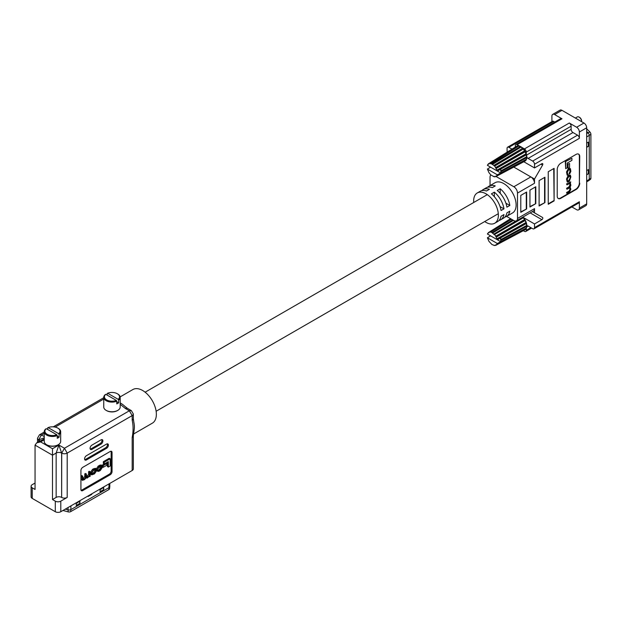 <?xml version="1.0" encoding="UTF-8"?>
<svg xmlns="http://www.w3.org/2000/svg" width="622" height="622" viewBox="0 0 622 622"><rect width="100%" height="100%" fill="white"/><g stroke="black" fill="none" stroke-linecap="round" stroke-linejoin="round"><path stroke-width="0.93" d="M133.458 434.078L152.336 423.178A19.43 11.219 -120 0 0 155.313 407.604A19.43 11.219 -120 0 0 142.617 390.484A19.43 11.219 -120 0 0 132.906 389.52L120.147 396.89M120.186 402.908A19.43 11.219 60 0 1 120.652 403.165A19.43 11.219 60 0 1 124.594 406.104L127.37 408.312A3.942 2.278 120 0 0 125.395 408.506L120.186 404.284M133.326 418.653L133.839 422.19A19.43 11.219 60 0 1 134.259 429.11L133.326 435.898A3.88 2.239 0 0 1 132.183 437.484C133.372 431.202 133.372 425.456 132.183 420.239A3.88 2.239 0 0 0 133.326 418.653L133.326 414.011L131.359 410.613L127.37 408.312M81.117 478.979L82.368 480.347L82.034 476.506L81.117 475.978L81.117 478.979L82.034 479.508M82.034 476.506L82.687 476.133L81.77 475.605L81.117 475.978M82.687 476.133L82.687 479.041L84.382 479.08L85.719 477.027L85.719 474.376L86.372 474.003L85.455 473.474L84.802 473.847L84.802 476.499L82.687 478.987M86.372 474.003L86.598 477.494L88.301 476.817L89.521 474.99L89.521 472.184L90.174 471.803L89.265 471.274L88.612 471.655L88.612 474.462L86.372 476.856M107.427 462.146L107.427 466.554L108.345 467.083L108.345 461.617L104.247 463.981L103.33 463.452L103.33 461.687L109.254 458.266L110.164 458.795L110.164 466.033L108.345 467.083M81.085 490.307A2.566 1.477 120 0 0 81.824 490.066L82.742 490.595L110.234 474.718L109.324 474.189L81.824 490.066M109.324 474.189A2.566 1.477 120 0 0 111.136 471.048L112.046 471.577L112.046 452.513L111.136 451.984L111.136 471.048M111.136 451.984A2.566 1.477 120 0 0 110.973 451.222M102.288 465.101L102.288 466.803L103.198 467.332L103.198 465.629L102.288 465.101L104.239 463.973M96.223 468.809L95.306 468.28L92.608 469.276L90.47 472.323L90.843 474.345L91.761 474.874L91.387 472.852L93.525 469.804L96.223 468.809L96.604 470.823L94.458 473.878L91.761 474.874M101.876 465.458L100.966 464.929L98.26 466.01L96.558 468.56L97.475 469.089L99.178 466.539L100.647 465.691L101.876 465.458L102.272 467.557L100.329 470.489L99.24 471.118L97.864 471.429L96.628 470.045L97.864 471.429M97.545 470.574L98.152 470.209L97.234 469.68L96.628 470.045M100.702 466.298L100.702 467.379L99.512 469.283L98.019 470.131M100.165 443.54L90.983 448.843L91.893 449.372L101.083 444.069L100.165 443.54A2.566 1.477 120 0 0 101.985 440.399L102.894 440.928L101.985 440.399M102.894 440.889A2.566 1.477 -60 0 0 102.366 439.715A2.566 1.477 -60 0 0 101.083 439.84L91.893 445.142A2.566 1.477 -60 0 0 90.081 448.283L90.081 448.33A2.566 1.477 -60 0 0 90.61 449.504A2.566 1.477 -60 0 0 91.893 449.372M112.046 452.513A2.566 1.477 -60 0 0 111.517 451.339A2.566 1.477 -60 0 0 110.234 451.471L82.742 467.34A2.566 1.477 -60 0 0 80.93 470.481L80.93 489.545A2.566 1.477 -60 0 0 81.459 490.719A2.566 1.477 -60 0 0 82.742 490.595M105.662 447.77L85.486 459.417L86.404 459.946L106.572 448.299L105.662 447.77A2.566 1.477 120 0 0 107.474 444.629L108.391 445.158L107.474 444.629M108.391 445.119A2.566 1.477 -60 0 0 107.855 443.945A2.566 1.477 -60 0 0 106.572 444.069L86.404 455.716A2.566 1.477 -60 0 0 84.592 458.857L84.592 458.896A2.566 1.477 -60 0 0 85.121 460.07A2.566 1.477 -60 0 0 86.404 459.946M44.24 439.816L40.632 441.9L36.682 442.841L35.05 445.119L35.05 489.46L32.235 487.835L32.235 498.401A3.88 2.239 180 0 1 31.1 496.815L31.1 486.248A3.88 2.239 0 0 0 32.235 487.835M55.304 511.719L55.304 501.153L52.489 499.528L56.151 497.413L56.151 453.073L58.896 445.049L61.64 453.073L61.64 497.413L61.71 453.111L64.455 448.252L67.199 453.111L67.199 497.452L60.793 501.153L60.793 511.719A3.88 2.239 180 0 1 55.304 511.719L32.235 498.401M52.489 499.528L52.489 455.187L35.05 445.119M133.326 435.898L133.326 468.918A3.88 2.239 180 0 1 132.183 470.504L132.183 437.484M60.793 511.719L132.183 470.504M102.894 440.928A2.566 1.477 -60 0 1 101.083 444.069M112.046 471.577A2.566 1.477 -60 0 1 110.234 474.718M108.391 445.158A2.566 1.477 -60 0 1 106.572 448.299M31.1 486.248A3.88 2.239 0 0 1 32.235 484.662L35.05 483.037M84.748 459.658A2.566 1.477 120 0 0 85.486 459.417M107.474 444.59A2.566 1.477 120 0 0 107.318 443.82M90.237 449.092A2.566 1.477 120 0 0 90.983 448.843M101.985 440.36A2.566 1.477 120 0 0 101.821 439.598M61.64 497.413A3.88 2.239 0 0 0 56.151 497.413M55.304 501.153A3.88 2.239 0 0 0 60.793 501.153M67.199 497.452A3.88 2.239 180 0 1 61.71 497.452M44.24 432.065L39.474 434.809L41.48 434.988L38.642 439.793L38.642 441.713M38.712 441.674L38.712 439.84L44.24 437.857M44.24 438.922L36.682 442.841M132.183 420.239L132.183 415.597L129.353 410.784L131.359 410.613M40.632 441.9L52.489 448.742L52.489 455.187L56.151 453.073A3.88 2.239 180 0 1 61.64 453.073L61.71 453.111A3.88 2.239 0 0 0 67.199 453.111L132.183 415.597A3.88 2.239 0 0 0 133.326 414.011M104.247 463.981L104.247 462.216L103.33 461.687M104.247 462.216L110.164 458.795M103.198 465.629L106.782 463.561L106.782 465.264L103.198 467.332M106.782 463.561L105.88 463.04M93.331 473.917L92.297 474.182L92.04 472.518L93.331 470.527L95.695 469.493L95.951 471.157L94.661 473.148L93.331 473.917L92.414 473.389L93.743 472.619L95.034 470.629L95.026 469.571M90.174 471.803L90.174 476.281L89.35 476.499M89.568 476.631L89.552 476.11L87.204 478.069L85.953 477.968L84.514 479.616L82.368 480.347M85.268 477.704L85.953 477.968M82.687 479.041L82.889 479.601M85.719 474.376L84.802 473.847M89.521 472.184L88.612 471.655M98.338 470.745L98.152 470.209L99.232 470.504L100.43 469.812L101.619 466.966L100.297 466.508L97.475 469.089M100.702 466.438L101.619 466.966L101.37 466.236M65.263 509.138L68.016 509.877A2.589 1.493 0 0 0 70.939 509.581L109.037 487.586A2.589 1.493 0 0 0 109.791 486.637A2.589 1.493 0 0 0 109.799 486.528L109.799 483.426M76.265 502.786L76.265 505.453L79.919 503.338L79.919 500.671M88.161 495.921L88.161 496.473L91.823 494.358L91.823 493.806M100.056 489.047L100.056 491.714L103.719 489.6L103.719 486.933M109.791 486.637L109.534 488.736A2.333 1.345 180 0 1 108.858 489.592L70.76 511.587A2.333 1.345 180 0 1 68.125 511.859L62.962 510.468M103.47 487.08L100.056 489.39M100.056 489.809L103.353 487.485M103.353 487.912L103.719 489.6M91.714 493.868L91.823 494.358M79.678 500.819L76.265 503.128M76.265 503.548L79.554 501.223M79.554 501.651L79.919 503.338M106.393 410.512A7.565 4.37 180 0 0 106.619 410.644A7.565 4.37 180 0 0 117.317 410.644L117.776 410.38A8.218 4.743 0 0 0 120.186 407.021L120.186 397.357A8.218 4.743 180 0 1 118.631 400.133L118.631 402.815A8.218 4.743 180 0 1 117.776 403.398A8.218 4.743 180 0 1 116.773 403.896L116.773 401.206A8.218 4.743 180 0 1 108.22 401.579A8.218 4.743 180 0 1 103.75 397.357A8.218 4.743 180 0 1 105.297 394.581L105.771 394.317L116.306 400.397L116.773 401.206M107.163 395.118L107.163 393.508L107.629 393.244L118.164 399.324A7.565 4.37 0 0 0 117.317 393.734A7.565 4.37 0 0 0 107.629 393.244M117.535 393.866A8.218 4.743 180 0 1 117.776 394.006A8.218 4.743 180 0 1 120.186 397.357M105.771 394.317A7.565 4.37 0 0 0 106.619 399.907A7.565 4.37 0 0 0 116.306 400.397M103.75 397.357L103.75 407.021A8.218 4.743 0 0 0 106.152 410.38A8.218 4.743 0 0 0 117.776 410.38L117.317 410.644M118.631 400.133L118.164 399.324M118.631 402.815L116.773 401.742M46.883 444.87A7.565 4.37 180 0 0 47.109 445.002A7.565 4.37 180 0 0 57.799 445.002L58.266 444.738A8.218 4.743 0 0 0 60.676 441.379L60.676 431.715A8.218 4.743 180 0 1 59.121 434.49L59.121 437.173A8.218 4.743 180 0 1 58.266 437.756A8.218 4.743 180 0 1 57.263 438.253L57.263 435.563A8.218 4.743 180 0 1 48.71 435.944A8.218 4.743 180 0 1 44.24 431.715A8.218 4.743 180 0 1 45.787 428.939L46.261 428.675L56.789 434.755L57.263 435.563M47.645 429.475L47.645 427.866L48.119 427.602L58.655 433.682A7.565 4.37 0 0 0 57.799 428.091A7.565 4.37 0 0 0 48.119 427.602M58.025 428.224A8.218 4.743 180 0 1 58.266 428.364A8.218 4.743 180 0 1 60.676 431.715M46.261 428.675A7.565 4.37 0 0 0 47.109 434.265A7.565 4.37 0 0 0 56.789 434.755M44.24 431.715L44.24 441.379A8.218 4.743 0 0 0 46.642 444.738A8.218 4.743 0 0 0 58.266 444.738L57.799 445.002M59.121 434.49L58.655 433.682M59.121 437.173L57.263 436.1M484.725 221.541A17.47 10.092 -120 0 0 486.007 222.365A17.47 10.092 -120 0 0 494.747 223.228A17.47 10.092 -120 0 0 497.429 209.225A17.47 10.092 -120 0 0 486.007 193.823A17.47 10.092 -120 0 0 477.276 192.96L480.2 191.273A17.47 10.092 60 0 1 486.466 191.001L489.397 189.306A17.47 10.092 -120 0 0 483.131 189.578L486.062 187.891A17.47 10.092 60 0 1 492.329 187.619L495.252 185.924A17.47 10.092 -120 0 0 488.985 186.196A17.47 10.092 -120 0 0 487.648 187.261M483.131 189.578A17.47 10.092 -120 0 0 481.793 190.635M477.276 192.96A17.47 10.092 -120 0 0 473.723 202.484M494.747 223.228L497.678 221.533A17.47 10.092 -120 0 0 501.044 216.246L503.976 214.559A17.47 10.092 60 0 1 500.601 219.846L503.532 218.159A17.47 10.092 -120 0 0 506.907 212.864L509.83 211.177A17.47 10.092 60 0 1 506.463 216.464L512.505 212.973A17.47 10.092 -120 0 0 515.179 198.97A17.47 10.092 -120 0 0 503.766 183.576A17.47 10.092 -120 0 0 495.026 182.713L488.985 186.196M569.355 183.474L570.327 184.322L570.327 185.076L569.278 187.144L566.937 188.497L566.937 189.243L570.024 187.743L570.327 189.36L569.449 191.288L566.937 192.734L566.937 193.489L569.527 191.996L570.856 189.282L570.149 187.136L570.856 185.286L570.343 182.876L570.794 181.896L566.572 183.91L566.937 184.874L570.024 183.373M569.806 187.696L569.954 189.142L569.076 191.071L566.572 192.525L566.937 193.489M569.806 183.319L569.954 184.858L568.905 186.934L566.572 188.279L566.937 189.243M571.913 158.268L565.305 161.658L565.678 168.679L567.194 167.8L567.194 163.088L571.913 160.367L571.913 158.268L565.305 161.658M578.476 154.054A5.178 2.986 -60 0 1 579.37 156.309L579.37 182.938A5.178 2.986 -60 0 1 575.708 189.282L560.515 198.053A5.178 2.986 -60 0 1 558.113 198.402M569.565 163.516L567.723 164.146L568.096 168.484L569.565 167.637L569.565 163.516L567.723 164.146M570.164 175.124L568.073 175.653L566.51 179.019L567.202 181.912M567.684 174.378L568.22 174.3L567.412 173.484L567.412 172.216L568.469 170.086L570.071 169.448L570.327 170.381L569.55 174.152L570.856 171.447L570.421 168.64L568.438 169.355L566.883 172.123L567.264 175.186L568.236 174.984L568.22 174.3L567.528 174.207M570.218 168.578L568.065 169.137L566.51 171.905L567.101 175.031M569.845 169.402L569.954 171.548L569.161 173.243L569.55 174.152M506.463 216.464A17.47 10.092 60 0 1 504.877 217.094M500.601 219.846A17.47 10.092 60 0 1 499.015 220.476M509.83 205.47L506.907 207.157A17.47 10.092 -120 0 0 497.266 190.472L500.197 188.777A17.47 10.092 60 0 1 509.83 205.47L505.911 203.2M503.976 208.852L501.044 210.539A17.47 10.092 -120 0 0 491.411 193.854L494.342 192.159A17.47 10.092 60 0 1 503.976 208.852L500.049 206.582M511.968 149.101L508.889 147.328A2.589 1.493 -120 0 0 507.599 147.196A2.589 1.493 -120 0 0 507.062 148.378L507.14 152.126M523.802 161.743L534.516 167.932L534.516 164.231A2.589 1.493 -120 0 0 532.689 161.067L528.109 158.423A2.589 1.493 60 0 1 526.671 156.775M526.282 154.481L526.282 152.079A2.589 1.493 -120 0 0 524.455 148.907L521.858 147.414M521.112 146.979L520.474 146.613M519.72 146.178L517.131 144.685A2.589 1.493 -120 0 0 515.832 144.553A2.589 1.493 -120 0 0 515.296 145.742L515.296 147.025M506.596 216.386L513.834 220.569A5.178 2.986 -120 0 0 516.423 220.826A5.178 2.986 -120 0 0 517.496 218.454L517.496 193.084L534.516 183.257L534.516 179.027L542.571 165.094L541.008 164.192M534.516 183.257A5.178 2.986 -120 0 0 530.861 176.92L534.516 179.027M526.671 226.043A2.589 1.493 60 0 1 526.818 225.934A2.589 1.493 60 0 1 528.109 226.058L532.689 228.702A2.589 1.493 -120 0 0 533.979 228.834A2.589 1.493 -120 0 0 534.516 227.644L534.516 223.951L541.918 219.675L530.162 212.887M522.83 217.195L534.516 223.951M523.32 230.692L524.455 231.345A2.589 1.493 -120 0 0 525.745 231.477A2.589 1.493 -120 0 0 526.282 230.288L530.861 227.644M510.569 218.68L487.702 233.359L487.905 234.035L487.407 234.012L497.351 239.75L500.702 237.931L500.702 241.694L497.343 243.536L526.282 228.041L526.282 230.288M526.647 208.938L520.793 212.32L520.793 195.409L526.647 192.027L526.647 208.938L520.793 211.9M548.246 171.742L554.109 168.36L554.109 200.906L548.246 204.288L548.246 171.742M571.89 206.947L576.625 209.684A3.88 2.239 -120 0 0 578.561 209.871A3.88 2.239 -120 0 0 579.37 208.098L579.37 201.753A2.589 1.493 60 0 1 578.833 202.935L533.979 228.834M579.37 208.098L586.686 203.868L586.686 127.774L579.37 132.004L579.37 138.341L534.516 164.231M542.571 165.094A1.291 0.746 -60 0 0 542.571 163.594A1.291 0.746 -60 0 0 541.918 163.664L534.516 167.932M534.516 212.848L542.571 217.498L534.516 212.848L534.516 208.627A5.178 2.986 -120 0 1 533.451 210.99L516.423 220.826M532.378 211.612L542.571 217.498A1.291 0.746 -60 0 1 542.765 218.532A1.291 0.746 -60 0 1 541.918 219.675M544.95 202.601L539.095 205.983L539.095 180.613L544.95 177.231L544.95 202.601L539.095 205.555M535.799 203.658L529.944 207.04L529.944 190.13L535.799 186.748L535.799 203.658L529.944 206.613M579.735 183.156A5.178 2.986 -60 0 1 576.073 189.492L560.881 198.262A5.178 2.986 -60 0 1 558.292 198.519A5.178 2.986 -60 0 1 557.219 196.155L557.219 169.518A5.178 2.986 -60 0 1 560.881 163.182L576.073 154.404A5.178 2.986 -60 0 1 578.662 154.147A5.178 2.986 -60 0 1 579.735 156.519L579.37 182.938M524.455 148.907L569.301 123.016L576.625 127.246L583.941 123.016L561.977 110.335L554.653 114.565L561.977 118.786L517.131 144.685M551.908 121.617L551.908 116.151A3.88 2.239 -120 0 1 552.717 114.37L560.033 110.141A3.88 2.239 60 0 1 561.977 110.335M490.898 175.007A5.178 2.986 -120 0 0 490.035 177.231L490.035 185.589M517.496 193.084A5.178 2.986 -120 0 0 513.834 186.748L496.053 176.477M583.941 123.016A3.88 2.239 60 0 1 586.686 127.774M586.686 203.868A3.88 2.239 60 0 1 585.885 205.649L578.561 209.871M513.834 186.748L530.861 176.92L513.788 167.061M532.689 161.067L577.535 135.168L572.963 132.533L528.109 158.423M526.593 155.072L571.128 129.36L571.128 126.188L526.282 152.079M579.37 132.004A3.88 2.239 -120 0 0 576.625 127.246M569.301 123.016A2.589 1.493 60 0 1 571.128 126.188M571.128 129.36A2.589 1.493 -120 0 0 572.963 132.533M577.535 135.168A2.589 1.493 60 0 1 579.37 138.341M554.808 122.052L553.743 121.43L508.889 147.328M554.653 114.565A3.88 2.239 -120 0 0 552.717 114.37M507.599 147.196L552.445 121.306A2.589 1.493 60 0 1 553.743 121.43M515.832 144.553L560.686 118.662A2.589 1.493 60 0 1 561.977 118.786M544.584 177.449L544.584 202.391M553.743 168.57L554.109 200.906M553.743 200.696L548.246 203.868M535.433 186.958L535.433 203.441M526.282 192.245L526.282 208.728M494.342 192.159L494.342 196.692M500.197 188.777L500.197 193.31M565.678 161.875L565.678 168.679M568.096 164.363L568.096 168.484M570.856 176.936L570.374 175.194L568.446 175.87L566.883 179.237L567.365 182.059L569.293 181.375L570.856 176.936M570.327 178.545L570.04 175.995L569.254 176.15L567.412 178.701L567.412 180.232L567.692 181.251L569.254 180.652L570.327 178.545L569.822 175.948M567.544 181.088L568.881 180.434L569.954 178.327M570.794 181.896L566.572 183.91M566.937 184.12L566.937 184.874M526.818 226.307L526.585 226.447A8.545 4.937 -120 0 1 526.282 228.041L526.515 227.901A8.545 4.937 -120 0 0 526.818 226.307L526.818 225.382A8.545 4.937 -120 0 0 526.515 223.43L526.204 222.396A8.545 4.937 -120 0 0 525.341 220.39L524.774 219.41A8.545 4.937 -120 0 0 523.467 217.653L522.807 217.132M497.343 243.536L496.861 243.49L497.064 244.166L496.333 245.006L525.341 229.588A8.545 4.937 -120 0 0 526.204 228.585L526.08 228.142M523.467 217.653L494.233 234.665L492.01 232.527L490.043 232.014L488.954 232.224L488.954 232.83L488.433 232.527M524.781 220.056L524.54 219.543A8.545 4.937 -120 0 0 523.234 217.786L494.233 234.665M497.351 239.75L495.812 236.181L524.774 219.41M525.341 220.39L524.548 220.196L495.812 236.788M526.002 222.878L525.979 222.528A8.545 4.937 -120 0 0 525.108 220.53L496.333 237.091M497.064 238.762L526.204 222.396M526.515 223.43L525.777 223.01L496.861 239.206M526.437 225.623L526.585 225.514A8.545 4.937 -120 0 0 526.282 223.57L497.343 239.719M500.951 239.517L526.818 225.382M500.951 240.387L526.585 226.447L526.204 225.755L500.578 239.734M525.108 229.72A8.545 4.937 -120 0 0 525.979 228.717L497.064 244.166M515.708 221.051L494.039 233.989M513.445 220.343L492.748 232.955M495.812 236.181L494.723 234.712M513.422 220.328L492.383 233.164M512.66 219.885L492.01 232.527M511.471 219.201L490.727 232.076M511.035 218.952L490.043 232.014M510.592 218.695L488.954 232.224M487.423 233.989L487.819 233.74M500.702 241.694L490.564 235.839L487.407 237.775L497.351 243.513M496.333 245.006L495.812 244.703L495.812 245.309L494.723 245.519L492.01 244.578L488.954 241.352L487.407 237.775M495.812 245.309L524.54 230.047M494.039 245.449L494.443 245.231M581.601 121.663A3.553 2.053 -120 0 0 581.609 121.453A3.553 2.053 -120 0 0 579.098 117.107L579.098 117.107A3.553 2.053 -120 0 0 577.317 116.928L575.358 118.063M581.593 121.166A2.892 1.672 -120 0 0 581.609 120.917A2.892 1.672 -120 0 0 579.564 117.371L579.098 117.107L579.564 117.371M497.351 171.058L500.702 169.231L500.951 171.688L500.702 172.994L497.343 174.844L526.515 159.209A8.545 4.937 -120 0 0 526.818 157.615L526.818 156.682A8.545 4.937 -120 0 0 526.515 154.738L526.204 153.696A8.545 4.937 -120 0 0 525.341 151.698L524.774 150.711A8.545 4.937 -120 0 0 523.467 148.961L522.729 148.168A8.545 4.937 -120 0 0 521.189 146.932L520.389 146.473A8.545 4.937 -120 0 0 518.857 145.937L490.525 163.827L490.043 163.314L488.954 163.524L488.954 164.13L488.433 163.827L487.702 164.667L487.905 165.343L487.407 165.32L497.351 171.058L494.723 166.012L490.727 163.384M497.343 174.844L496.861 174.798L497.064 175.466L496.333 176.306L525.341 160.888A8.545 4.937 -120 0 0 526.204 159.885L526.08 159.45M516.252 146.45L488.433 163.827M518.429 146.193L518.11 145.859A8.545 4.937 -120 0 0 516.812 146.116L488.954 163.524M522.947 148.891L522.729 148.168M523.467 148.961L494.233 165.965M524.781 151.364L524.54 150.843A8.545 4.937 -120 0 0 523.234 149.093L494.723 166.012M495.812 167.481L524.774 150.711M525.341 151.698L524.548 151.496L495.812 168.088M526.002 154.186L525.979 153.836A8.545 4.937 -120 0 0 525.108 151.83L496.333 168.391M497.064 170.07L526.204 153.696M526.515 154.738L525.777 154.318L496.861 170.514M526.437 156.923L526.585 156.814A8.545 4.937 -120 0 0 526.282 154.87L497.343 171.019M500.951 170.825L526.818 156.682M526.818 157.615L526.204 157.063L500.578 171.042M526.282 159.341A8.545 4.937 -120 0 0 526.585 157.747L500.951 171.688M525.108 161.02A8.545 4.937 -120 0 0 525.979 160.025L497.064 175.466M518.204 146.333L517.877 145.999A8.545 4.937 -120 0 0 516.579 146.248M490.043 163.314L518.11 145.859M520.793 147.15L520.155 146.605A8.545 4.937 -120 0 0 518.624 146.069M492.01 163.827L520.389 146.473M521.189 146.932L492.383 164.472M494.039 165.296L522.496 148.308A8.545 4.937 -120 0 0 520.964 147.072L492.748 164.255M487.423 165.289L487.819 165.048M500.702 172.994L490.564 167.139L487.407 169.075L497.351 174.821M496.333 176.306L495.812 176.003L495.812 176.609L494.723 176.819L494.233 176.314L494.039 176.749L490.727 174.844L488.954 172.652L487.407 169.075M495.812 176.609L524.54 161.355M494.039 176.749L494.443 176.531M586.686 181.818L588.715 180.652A2.589 1.493 -120 0 0 588.801 180.59A2.589 1.493 -120 0 0 589.252 179.47L589.252 135.479A2.589 1.493 -120 0 0 588.047 132.797L586.686 131.436M586.686 174.805L588.334 173.849L588.334 169.627L586.686 170.576M586.686 147.328L588.334 146.372L588.334 142.15L586.686 143.099M586.686 128.777L589.819 131.903A2.333 1.345 60 0 1 590.9 134.313L590.9 178.304A2.333 1.345 60 0 1 590.496 179.315L588.801 180.59M588.334 146.372L586.686 146.901M588.334 173.849L586.686 174.378M44.24 433.394L41.48 434.988L44.24 436.582M52.489 448.742L58.896 445.049L64.455 448.252L129.353 410.784L125.395 408.506M103.75 399.036L55.148 427.096M39.792 441.045A3.88 2.239 180 0 0 38.712 439.84L38.642 439.793A3.88 2.239 0 0 1 37.507 438.215A3.88 2.239 0 0 0 37.507 438.215L37.507 442.366M94.458 469.26L93.541 468.731M93.525 469.804L92.608 469.276M91.387 472.852L90.47 472.323M91.387 473.832L90.47 473.311M94.661 473.148L93.743 472.619M95.951 471.157L95.034 470.629M95.951 470.263L95.034 469.734M83.923 479.344L83.006 478.816M84.382 479.08L83.472 478.551M85.719 477.027L84.802 476.499M87.648 477.191L86.738 476.662M88.301 476.817L87.391 476.289M89.521 474.99L88.612 474.462M99.178 466.539L98.26 466.01M100.647 465.691L99.73 465.163M99.232 470.504L98.315 469.983M100.43 469.812L99.512 469.283M101.619 467.907L100.702 467.379M108.858 489.592L109.037 483.862M70.76 511.587L70.939 505.857M68.125 511.859L68.016 507.544M517.496 218.454L534.516 208.627M534.516 227.644L579.37 201.753M528.109 226.058L526.772 226.836M589.819 131.903L586.686 133.575M590.9 134.313L586.686 136.957M590.9 178.304L586.686 180.948M156.13 411.251L498.3 213.704M145.128 392.194L487.298 194.647M53.282 426.84L103.75 397.707M39.474 434.809L37.507 438.207M117.317 393.734L117.776 394.006M106.619 410.644L106.152 410.38M57.799 428.091L58.266 428.364M47.109 445.002L46.642 444.738M531.616 228.087L525.745 231.477M581.609 120.917L581.609 121.453"/></g></svg>
